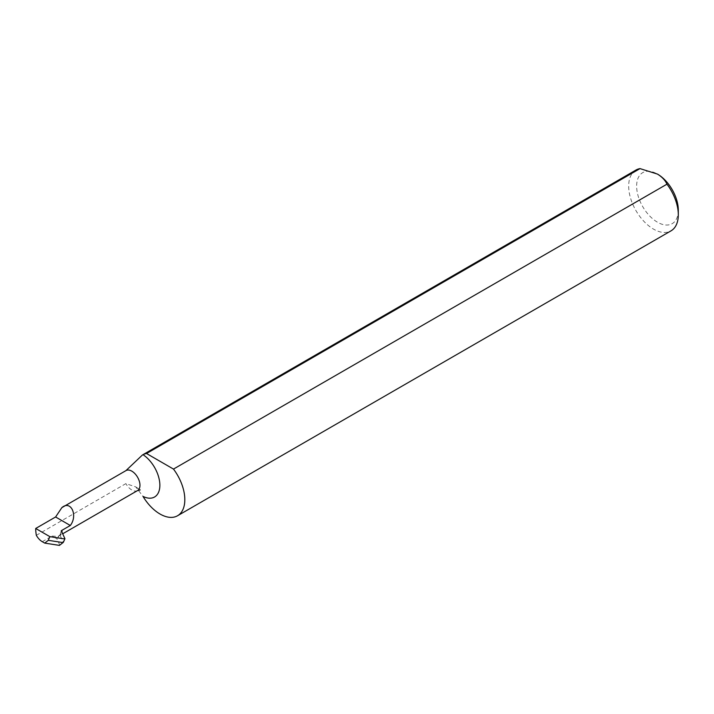 <?xml version="1.0" encoding="UTF-8"?>
<svg xmlns="http://www.w3.org/2000/svg" width="714" height="714" viewBox="0 0 714 714"><rect width="100%" height="100%" fill="white"/><g stroke="black" fill="none" stroke-linecap="round" stroke-linejoin="round"><path stroke-width="0.54" stroke-dasharray="3.57 2.68" d="M678.3 210.175A29.461 17.011 60 0 1 657.469 222.206A29.461 17.011 60 0 1 636.629 186.122A29.461 17.011 60 0 1 657.469 174.091M635.942 170.057A35.093 20.26 -120 0 0 630.56 198.18A35.093 20.26 -120 0 0 653.489 229.096A35.093 20.26 -120 0 0 671.035 230.836M59.833 545.166L56.852 538.758L59.976 535.125L63.332 542.363M42.269 541.685L51.988 536.071L56.852 538.758M59.976 535.125L61.252 530.725M51.988 536.071L58.155 536.41L61.984 533.233L61.984 532.305M36.343 535.321L125.887 483.619L135.785 486.903L142.996 496.4M126.253 470.446L61.85 507.636M61.984 533.233L62.109 532.582M137.579 490.554A11.54 6.658 60 0 1 125.887 483.619M135.785 486.903L140.194 489.893M58.155 536.41L62.68 533.804"/><path stroke-width="1.07" d="M640.012 168.611L146.531 453.515A35.093 20.26 -120 0 0 142.996 454.675A25.606 14.789 60 0 1 159.865 485.279A25.606 14.789 60 0 1 142.996 496.4A35.093 20.26 -120 0 0 177.554 515.749L671.035 230.836A35.093 20.26 -120 0 0 678.3 214.771A35.093 20.26 -120 0 0 666.965 184.176C665.261 180.347 662.092 176.992 657.469 174.091L640.012 168.611A35.093 20.26 -120 0 0 635.942 170.057L142.443 454.979L125.887 470.669A11.54 6.658 60 0 1 126.039 470.571A11.54 6.658 60 0 1 137.579 477.238A11.54 6.658 60 0 1 137.579 490.554L140.194 489.893M48.257 540.319L44.75 543.113L59.449 545.389L62.948 542.586L48.257 540.319L49.873 536.651L35.7 528.476L55.603 516.981L61.85 507.636L126.253 470.446M44.75 543.113L42.269 541.685A11.54 6.658 -120 0 1 36.343 535.321A35.093 20.26 60 0 1 35.7 528.476M61.984 532.305L61.984 530.297L61.252 530.725L64.947 538.695L63.332 542.363L59.449 545.389M64.555 538.927L49.873 536.651M63.332 542.363L64.947 538.695M177.554 515.749A35.093 20.26 -120 0 0 173.484 469.08L666.965 184.176M61.85 507.636C70.802 499.8 78.156 515.294 70.32 525.486L61.984 530.297L61.984 533.233M55.603 516.981L70.32 525.486M146.531 453.515L173.484 469.08M657.469 174.091A29.461 17.011 60 0 1 678.3 210.175L678.3 214.771M62.68 533.804L137.579 490.554"/></g></svg>
